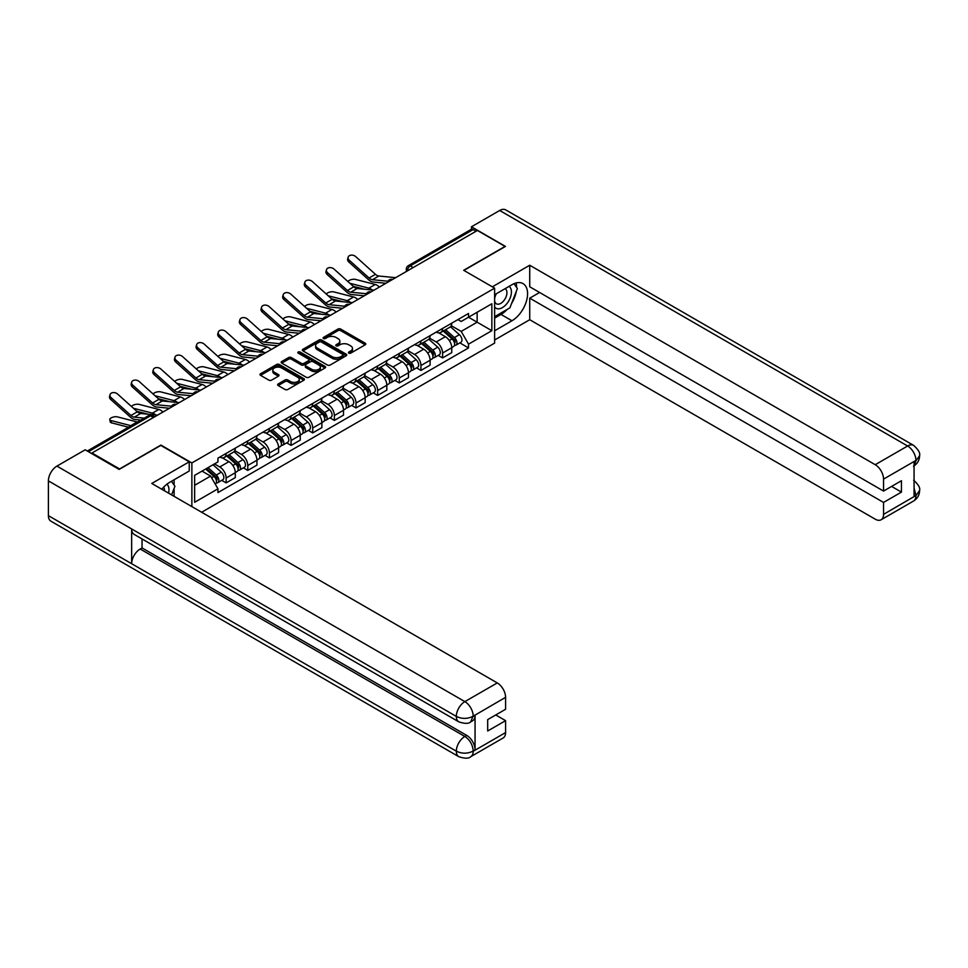 <?xml version="1.0" encoding="UTF-8"?>
<svg xmlns="http://www.w3.org/2000/svg" width="968" height="968" viewBox="0 0 968 968"><rect width="100%" height="100%" fill="white"/><g stroke="black" fill="none" stroke-linecap="round" stroke-linejoin="round"><path stroke-width="1.45" d="M348.831 353.139A1.343 0.774 0 0 0 350.743 353.139L365.214 344.789A1.924 1.113 0 0 0 365.783 344.003A1.924 1.113 0 0 0 365.214 343.216L340.7 329.059A1.924 1.113 0 0 0 337.977 329.059L323.506 337.409A1.343 0.774 0 0 0 325.405 338.51L327.281 337.433A6.159 3.557 0 0 1 336.005 337.433L338.038 338.619A6.159 3.557 0 0 1 339.853 341.123A6.159 3.557 0 0 1 338.038 343.64L336.174 344.729A1.343 0.774 0 0 0 338.074 345.83L339.95 344.741A6.159 3.557 0 0 1 348.661 344.741L350.706 345.927A6.159 3.557 0 0 1 352.509 348.444A6.159 3.557 0 0 1 350.706 350.961L348.831 352.037A1.343 0.774 0 0 0 348.831 353.139L348.831 352.037M278.191 383.945A1.924 1.113 0 0 0 277.622 384.732A1.924 1.113 0 0 0 278.191 385.518L285.064 389.487A1.924 1.113 0 0 0 287.786 389.487L303.855 380.206A1.924 1.113 0 0 0 304.424 379.42A1.924 1.113 0 0 0 303.855 378.633L279.341 364.488A1.924 1.113 0 0 0 276.618 364.488L260.549 373.757A1.924 1.113 0 0 0 259.981 374.543A1.924 1.113 0 0 0 260.549 375.33L268.862 380.134A1.924 1.113 0 0 0 271.584 380.134L278.457 376.165A1.924 1.113 0 0 0 279.026 375.378A1.924 1.113 0 0 0 278.457 374.592L274.343 372.208A5.155 2.977 0 0 1 272.831 370.103A5.155 2.977 0 0 1 276.013 367.356A5.155 2.977 0 0 1 281.627 367.997L297.769 377.314A5.155 2.977 0 0 1 299.269 379.42A5.155 2.977 0 0 1 296.087 382.166A5.155 2.977 0 0 1 290.473 381.525L287.786 379.976A1.924 1.113 0 0 0 285.064 379.976L278.191 383.945L278.191 385.518M191.87 462.946L160.93 445.074L119.584 468.948L91.972 453.012L477.418 230.469L505.03 246.417L463.684 270.29L494.624 288.149L191.87 462.946L191.87 506.603M327.414 365.033A1.924 1.113 0 0 0 330.149 365.033L346.217 355.752A1.924 1.113 0 0 0 346.774 354.966A1.924 1.113 0 0 0 346.217 354.179L321.703 340.034A1.924 1.113 0 0 0 318.98 340.034L302.899 349.303A1.924 1.113 0 0 0 302.343 350.089A1.924 1.113 0 0 0 302.899 350.876L327.414 365.033M298.749 353.429A1.343 0.774 0 0 1 300.116 353.623L300.116 352.025L325.03 366.412A1.924 1.113 0 0 1 325.599 367.199A1.924 1.113 0 0 1 325.03 367.985L308.961 377.254A1.924 1.113 0 0 1 306.239 377.254L281.724 363.109L288.609 359.164L288.609 357.567L281.724 361.536A1.924 1.113 0 0 0 281.168 362.322A1.924 1.113 0 0 0 281.724 363.109L281.724 361.536M288.609 359.164A1.924 1.113 0 0 1 291.332 359.164L291.332 357.567A1.924 1.113 0 0 0 288.609 357.567M291.332 357.567L301.266 363.303A1.924 1.113 0 0 0 303.988 363.303L308.562 360.665A1.924 1.113 0 0 0 309.119 359.878A1.924 1.113 0 0 0 308.562 359.092L298.204 353.114A1.343 0.774 0 0 1 300.116 352.025M201.647 512.254L494.624 343.108L494.624 288.149M91.972 453.012L91.972 453.726M413.179 267.567L410.263 265.885A3.92 2.263 60 0 0 408.302 265.68L471.162 229.392A3.92 2.263 60 0 1 473.122 229.585L410.263 265.885A3.92 2.263 120 0 0 407.492 270.689L407.492 270.846M476.026 231.267L473.122 229.585M442.594 328.442A9.027 5.215 60 0 1 440.718 332.496L449.878 327.208A9.027 5.215 -120 0 0 451.754 323.155M429.598 338.159L436.205 341.982A9.027 5.215 60 0 1 442.594 353.042L451.754 347.754A9.027 5.215 -120 0 0 445.365 336.695L438.819 332.907M451.754 347.754L451.754 352.642L442.594 357.918L438.201 355.389M440.718 332.496A9.027 5.215 60 0 1 436.278 332.084M442.594 353.042L442.594 357.918M420.947 340.942A9.027 5.215 60 0 1 419.084 344.995L428.231 339.707A9.027 5.215 -120 0 0 430.107 335.654M416.555 367.888L420.947 370.417L430.107 365.13L430.107 360.241A9.027 5.215 -120 0 0 423.718 349.194L417.172 345.407M419.084 344.995A9.027 5.215 60 0 1 414.631 344.584M407.951 350.658L414.57 354.482A9.027 5.215 60 0 1 420.947 365.529L420.947 370.417M399.3 353.441A9.027 5.215 60 0 1 397.437 357.494L406.596 352.207A9.027 5.215 -120 0 0 408.46 348.153M394.908 380.388L399.3 382.917L408.46 377.629L408.46 372.74A9.027 5.215 -120 0 0 402.083 361.693L395.525 357.906M397.437 357.494A9.027 5.215 60 0 1 392.984 357.083M386.305 363.157L392.923 366.981A9.027 5.215 60 0 1 399.3 378.028L399.3 382.917M377.653 365.928A9.027 5.215 60 0 1 375.79 369.982L384.949 364.694A9.027 5.215 -120 0 0 386.813 360.653M373.261 392.875L377.653 395.416L386.813 390.128L386.813 385.24A9.027 5.215 -120 0 0 380.436 374.18L373.878 370.405M375.79 369.982A9.027 5.215 60 0 1 371.349 369.582M364.658 375.657L371.276 379.468A9.027 5.215 60 0 1 377.653 390.527L377.653 395.416M356.006 378.428A9.027 5.215 60 0 1 354.143 382.481L363.303 377.193A9.027 5.215 -120 0 0 365.166 373.14M351.626 405.374L356.006 407.915L365.166 402.627L365.166 397.739A9.027 5.215 -120 0 0 358.789 386.68L352.231 382.892M354.143 382.481A9.027 5.215 60 0 1 349.702 382.07M343.011 388.156L349.629 391.967A9.027 5.215 60 0 1 356.006 403.027L356.006 407.915M334.371 390.927A9.027 5.215 60 0 1 332.496 394.98L341.656 389.693A9.027 5.215 -120 0 0 343.519 385.639M329.979 417.874L334.371 420.402L343.519 415.115L343.519 410.238A9.027 5.215 -120 0 0 337.142 399.179L330.584 395.392M332.496 394.98A9.027 5.215 60 0 1 328.055 394.569M321.376 400.643L327.983 404.467A9.027 5.215 60 0 1 334.371 415.526L334.371 420.402M312.724 403.426A9.027 5.215 60 0 1 310.849 407.48L320.009 402.192A9.027 5.215 -120 0 0 321.884 398.138M308.332 430.373L312.724 432.902L321.884 427.614L321.884 422.726A9.027 5.215 -120 0 0 315.495 411.678L308.937 407.891M310.849 407.48A9.027 5.215 60 0 1 306.408 407.068M299.729 413.142L306.336 416.966A9.027 5.215 60 0 1 312.724 428.013L312.724 432.902M291.078 415.925A9.027 5.215 60 0 1 289.202 419.979L298.362 414.691A9.027 5.215 -120 0 0 300.237 410.638M286.685 442.86L291.078 445.401L300.237 440.113L300.237 435.225A9.027 5.215 -120 0 0 293.849 424.178L287.302 420.39M289.202 419.979A9.027 5.215 60 0 1 284.761 419.567M278.082 425.642L284.689 429.465A9.027 5.215 60 0 1 291.078 440.513L291.078 445.401M269.431 428.413A9.027 5.215 60 0 1 267.567 432.466L276.715 427.178A9.027 5.215 -120 0 0 278.59 423.125M265.038 455.359L269.431 457.9L278.59 452.613L278.59 447.724A9.027 5.215 -120 0 0 272.202 436.665L265.656 432.89M267.567 432.466A9.027 5.215 60 0 1 263.114 432.067M256.435 438.141L263.054 441.952A9.027 5.215 60 0 1 269.431 453.012L269.431 457.9M247.784 440.912A9.027 5.215 60 0 1 245.92 444.965L255.068 439.678A9.027 5.215 -120 0 0 256.943 435.624M243.392 467.859L247.784 470.4L256.943 465.112L256.943 460.224A9.027 5.215 -120 0 0 250.567 449.164L244.009 445.377M245.92 444.965A9.027 5.215 60 0 1 241.468 444.554M234.788 450.64L241.407 454.452A9.027 5.215 60 0 1 247.784 465.511L247.784 470.4M226.137 453.411A9.027 5.215 60 0 1 224.273 457.465L233.433 452.177A9.027 5.215 -120 0 0 235.297 448.124M221.745 480.358L226.137 482.887L235.297 477.599L235.297 472.723A9.027 5.215 -120 0 0 228.92 461.663L222.362 457.876M224.273 457.465A9.027 5.215 60 0 1 219.833 457.053M214.485 463.902L219.76 466.951A9.027 5.215 60 0 1 226.137 478.01L226.137 482.887M457.924 319.597L461.191 321.473L491.853 303.771L477.139 312.265L477.139 322.199L461.191 331.407L451.245 325.671M194.641 485.295L210.601 476.087L217.957 488.816L194.641 502.283L194.641 475.361L217.957 461.905L217.957 458.142L468.536 313.463L468.536 317.226L491.853 330.693L468.536 344.148L461.191 331.407M491.853 303.771L491.853 330.693M217.957 488.816L217.957 492.579L468.536 347.911L468.536 344.148M210.601 476.087L201.997 471.113M459.848 342.89L468.536 347.911M349.375 353.332L350.706 352.558A6.159 3.557 0 0 0 352.509 350.041L352.509 348.444M339.853 341.123L339.853 342.733A6.159 3.557 0 0 1 338.038 345.249L336.707 346.012M365.19 344.802L340.7 330.657A1.924 1.113 0 0 0 337.977 330.657L324.038 338.703M346.193 355.764L321.703 341.631A1.924 1.113 0 0 0 318.98 341.631L302.936 350.9L302.899 349.303M342.805 355.522A1.343 0.774 0 0 0 342.805 354.421L321.291 341.994A1.343 0.774 0 0 0 319.379 341.994L317.407 343.132A6.159 3.557 0 0 0 315.604 345.649A6.159 3.557 0 0 0 317.407 348.165L332.121 356.66A6.159 3.557 0 0 0 340.833 356.66L342.805 355.522L342.805 357.119A1.343 0.774 0 0 0 343.204 356.575L343.204 354.966M315.604 345.649L315.604 347.258A6.159 3.557 0 0 0 317.407 349.763L317.407 348.165M342.805 357.119L340.833 358.257A6.159 3.557 0 0 1 332.121 358.257L317.407 349.763M291.332 359.164L301.266 364.9A1.924 1.113 0 0 0 303.988 364.9L308.562 362.274A1.924 1.113 0 0 0 309.119 361.488L309.119 359.878M300.116 353.623L325.006 367.997M311.587 369.256A5.155 2.977 0 0 0 317.201 369.909A5.155 2.977 0 0 0 320.384 367.15A5.155 2.977 0 0 0 318.871 365.057L313.184 361.766A1.924 1.113 0 0 0 310.462 361.766L305.9 364.404A1.924 1.113 0 0 0 305.331 365.19A1.924 1.113 0 0 0 305.9 365.977L311.587 369.256L311.587 370.865A5.155 2.977 0 0 0 317.201 371.506A5.155 2.977 0 0 0 320.384 368.76L320.384 367.15M305.331 365.19L305.331 366.787A1.924 1.113 0 0 0 305.9 367.574L305.9 365.977M311.587 370.865L305.9 367.574M299.269 379.42L299.269 381.029A5.155 2.977 0 0 1 296.087 383.776A5.155 2.977 0 0 1 290.473 383.122L287.786 381.574A1.924 1.113 0 0 0 285.064 381.574L278.215 385.53M272.831 370.103L272.831 371.712A5.155 2.977 0 0 0 274.343 373.805L274.343 372.208M278.433 376.177L274.343 373.805M303.831 380.218L279.341 366.086A1.924 1.113 0 0 0 276.618 366.086L260.573 375.354L260.549 373.757M379.408 287.06A9.813 5.663 -120 0 0 375.245 284.483L355.474 279.401A4.513 1.815 -11.9 0 0 351.106 279.667A4.513 1.815 -11.9 0 0 347.972 281.579M443.223 331.056L452.044 338.921A4.901 2.831 60 0 1 453.581 346.508L451.754 347.572M443.453 331.262L447.603 333.657M444.106 330.536L453.919 339.296A2.359 1.355 60 0 1 454.657 342.938A2.359 1.355 60 0 1 454.452 343.023M445.582 329.689L454.403 337.566A4.901 2.831 60 0 1 455.94 345.152A4.901 2.831 60 0 1 454.452 345.31M450.495 326.736L459.389 334.674A4.901 2.831 60 0 1 460.937 342.261L455.94 345.152M364.646 289.25L353.247 286.322M372.196 289.989A9.813 5.663 -120 0 0 368.869 288.174L349.871 283.285M395.67 277.671L378.791 276.013A7.26 4.187 60 0 1 375.451 274.319L355.679 256.581A4.513 3.206 15.6 0 0 351.239 255.128A4.513 3.206 15.6 0 0 348.141 257.21A4.513 3.206 15.6 0 0 349.303 260.271L348.819 262.001A4.513 3.206 -164.4 0 1 347.669 258.94L348.141 257.21M387.986 281.228L372.414 279.704A7.26 4.187 60 0 1 369.074 278.01L349.303 260.271M385.942 283.285L373.103 282.027A9.813 5.663 60 0 1 368.59 279.74L348.819 262.001M357.761 299.548A9.813 5.663 -120 0 0 353.598 296.982L333.839 291.9A4.513 1.815 -11.9 0 0 329.471 292.167A4.513 1.815 -11.9 0 0 326.325 294.078M421.576 343.555L430.397 351.42A4.901 2.831 60 0 1 431.934 359.007L430.107 360.06M421.806 343.761L425.956 346.157M422.459 343.035L432.272 351.795A2.359 1.355 60 0 1 433.023 355.438A2.359 1.355 60 0 1 432.805 355.522M423.936 342.188L432.756 350.065A4.901 2.831 60 0 1 434.293 357.652A4.901 2.831 60 0 1 432.805 357.809M428.848 339.236L437.742 347.173A4.901 2.831 60 0 1 439.291 354.76L434.293 357.652M342.999 301.75L331.601 298.809M350.561 302.488A9.813 5.663 -120 0 0 347.222 300.673L328.225 295.784M336.126 312.047A9.813 5.663 -120 0 0 331.964 309.482L312.192 304.4A4.513 1.815 -11.9 0 0 307.824 304.666A4.513 1.815 -11.9 0 0 304.678 306.578M399.929 356.042L408.75 363.92A4.901 2.831 60 0 1 410.287 371.506L408.46 372.559M400.159 356.26L404.309 358.656M400.812 355.534L410.638 364.295A2.359 1.355 60 0 1 411.376 367.937A2.359 1.355 60 0 1 411.158 368.021M402.289 354.687L411.11 362.552A4.901 2.831 60 0 1 412.646 370.139A4.901 2.831 60 0 1 411.17 370.296M407.201 351.735L416.107 359.673A4.901 2.831 60 0 1 417.644 367.259L412.646 370.139M321.364 314.237L309.954 311.309M328.914 314.987A9.813 5.663 -120 0 0 325.575 313.16L306.578 308.284M507.123 309.445A22.07 12.741 120 0 1 501.013 314.431L511.963 320.759A22.07 12.741 120 0 0 526.386 301.302A22.07 12.741 120 0 0 523.01 283.612A22.07 12.741 120 0 0 511.963 284.701L494.624 294.72M511.963 320.759L494.624 330.766M494.624 339.986L529.726 319.718L529.726 298.168L883.542 502.44L883.542 514.371L916.139 495.386L914.07 496.354L914.07 461.905L915.946 460.417L883.542 479.124A11.773 6.8 -120 0 0 875.217 464.7L907.621 446.006L499.694 210.479L471.452 226.79L505.453 246.417L463.89 270.411M539.575 292.481L529.726 298.168M891.588 486.42L901.45 492.107L901.45 480.733L883.542 491.066L529.726 286.782L529.726 265.244L875.217 464.7M492.337 286.831L529.726 265.244M529.726 319.718L875.217 519.175A11.773 6.8 -120 0 0 881.11 519.768A11.773 6.8 -120 0 0 883.542 514.371M499.694 210.479A12.064 6.97 -60 0 1 505.719 209.887L913.647 445.401A12.064 6.97 -60 0 0 907.621 446.006A11.773 6.8 60 0 1 915.946 460.417M471.452 229.271L471.452 226.79M883.542 491.066L883.542 479.124M901.45 492.107L883.542 502.44M511.503 303.674A22.07 12.741 120 0 0 516.259 291.428M516.622 287.472A22.07 12.741 120 0 0 516.065 282.971M501.013 314.431L494.624 318.109M914.07 488.114L915.946 495.265M913.647 480.249C918.39 484.508 920.374 487.908 919.6 490.461L916.164 495.374M913.647 445.401C918.378 449.624 920.362 453.06 919.6 455.698L916.151 460.538M458.832 721.85A12.064 6.97 -60 0 1 456.327 716.405C461.881 719.067 467.435 719.043 472.965 716.332L470.75 721.838C468.778 723.834 464.797 723.846 458.832 721.85L134.153 534.396A12.064 6.97 -60 0 1 131.648 528.952L48.4 480.89A12.064 6.97 -60 0 1 56.93 466.104L85.172 449.805L119.161 469.432L160.785 445.401L189.232 461.821L189.232 471.029L169.533 482.415A22.07 12.741 120 0 0 161.801 489.239M189.232 461.821L151.77 483.455L497.262 682.924A11.773 6.8 60 0 1 505.586 697.335L505.586 709.278L487.69 719.611L487.69 730.985L505.586 720.652L505.586 732.582A11.773 6.8 60 0 1 503.142 737.979L470.75 756.686A11.773 6.8 -120 0 0 473.183 751.289L505.586 732.582M173.623 496.064L178.269 498.75M174.107 495.785L174.107 488.392M174.107 485.077L174.107 479.765M470.75 756.686C468.863 758.67 464.894 758.682 458.832 756.698L50.905 521.183A12.064 6.97 -60 0 1 48.4 515.654L131.648 563.715A12.064 6.97 -60 0 1 140.178 549.025L464.858 736.466L466.733 735.39A11.773 6.8 60 0 1 475.058 749.813L475.058 715.364A11.773 6.8 60 0 1 472.626 720.749L470.75 721.838M48.4 480.89L48.4 515.654M56.93 466.104L464.858 701.619A12.064 6.97 -60 0 0 456.327 716.405L131.648 528.952L131.648 563.715L456.327 751.168C461.869 753.842 467.423 753.842 472.977 751.168L473.183 751.289M505.586 720.652L495.737 714.965M142.054 538.958L142.054 547.936L466.733 735.39M142.054 547.936L140.178 549.025M494.624 306.977A12.753 7.369 120 0 0 504.764 305.876A12.753 7.369 120 0 0 511.419 291.997A12.753 7.369 120 0 0 509.095 286.359M495.689 294.103A12.753 7.369 120 0 0 494.624 296.402M494.624 300.661A8.736 5.046 120 0 0 496.39 303.819A8.736 5.046 120 0 0 503.118 301.471A8.736 5.046 120 0 0 506.929 292.687A8.736 5.046 120 0 0 505.114 288.694A8.736 5.046 120 0 0 505.09 288.682M496.415 293.679A8.736 5.046 120 0 0 494.624 298.918M513.96 283.697L517.372 288.549L509.882 307.86L494.902 316.512M168.541 493.135A12.753 7.369 120 0 0 168.977 489.699A12.753 7.369 120 0 0 166.859 484.218M164.475 490.788A8.736 5.046 120 0 0 164.487 490.389A8.736 5.046 120 0 0 163.58 487.206M171.457 481.302L174.942 486.263L171.59 494.89M374.023 290.17L357.144 288.512A7.26 4.187 60 0 1 353.804 286.818L334.045 269.08A4.513 3.206 15.6 0 0 329.604 267.616A4.513 3.206 15.6 0 0 326.494 269.709A4.513 3.206 15.6 0 0 327.656 272.758L327.172 274.488A4.513 3.206 -164.4 0 1 326.022 271.439L326.494 269.709M366.34 293.727L350.767 292.203A7.26 4.187 60 0 1 347.427 290.509L327.656 272.758M364.295 295.784L351.457 294.526A9.813 5.663 60 0 1 346.943 292.239L327.172 274.488M352.376 302.669L335.497 301.012A7.26 4.187 60 0 1 332.157 299.318L312.398 281.579A4.513 3.206 15.6 0 0 307.957 280.115A4.513 3.206 15.6 0 0 304.859 282.208A4.513 3.206 15.6 0 0 306.009 285.257L305.525 286.988A4.513 3.206 -164.4 0 1 304.375 283.939L304.859 282.208M344.705 306.227L329.12 304.69A7.26 4.187 60 0 1 325.78 303.008L306.009 285.257M342.66 308.284L329.81 307.013A9.813 5.663 60 0 1 325.296 304.726L305.525 286.988M314.479 324.546A9.813 5.663 -120 0 0 310.317 321.981L290.545 316.899A4.513 1.815 -11.9 0 0 286.177 317.165A4.513 1.815 -11.9 0 0 283.031 319.077M378.282 368.542L387.103 376.419A4.901 2.831 60 0 1 388.64 384.006L386.813 385.058M378.512 368.76L382.662 371.155M379.178 368.034L388.991 376.794A2.359 1.355 60 0 1 389.729 380.436A2.359 1.355 60 0 1 389.511 380.521M380.642 367.187L389.463 375.052A4.901 2.831 60 0 1 390.999 382.638A4.901 2.831 60 0 1 389.523 382.796M385.554 364.234L394.46 372.172A4.901 2.831 60 0 1 395.997 379.759L390.999 382.638M299.717 326.736L288.307 323.808M307.267 327.486A9.813 5.663 -120 0 0 303.928 325.659L284.931 320.783M292.832 337.046A9.813 5.663 -120 0 0 288.67 334.468L268.898 329.386A4.513 1.815 -11.9 0 0 264.53 329.652A4.513 1.815 -11.9 0 0 261.396 331.576M356.635 381.041L365.456 388.918A4.901 2.831 60 0 1 366.993 396.493L365.166 397.558M356.877 381.247L361.028 383.643M357.531 380.533L367.344 389.281A2.359 1.355 60 0 1 368.082 392.923A2.359 1.355 60 0 1 367.864 393.008M358.995 379.686L367.816 387.551A4.901 2.831 60 0 1 369.352 395.138A4.901 2.831 60 0 1 367.876 395.295M363.92 376.733L372.813 384.671A4.901 2.831 60 0 1 374.35 392.258L369.352 395.138M278.07 339.236L266.66 336.307M285.62 339.974A9.813 5.663 -120 0 0 282.281 338.159L263.284 333.27M271.185 349.545A9.813 5.663 -120 0 0 267.023 346.967L247.251 341.885A4.513 1.815 -11.9 0 0 242.883 342.152A4.513 1.815 -11.9 0 0 239.749 344.064M334.989 393.54L343.809 401.405A4.901 2.831 60 0 1 345.358 408.992L343.519 410.057M335.231 393.746L339.381 396.142M335.884 393.02L345.697 401.781A2.359 1.355 60 0 1 346.435 405.423A2.359 1.355 60 0 1 346.217 405.507M337.348 392.173L346.169 400.05A4.901 2.831 60 0 1 347.706 407.637A4.901 2.831 60 0 1 346.229 407.794M342.273 389.221L351.166 397.158A4.901 2.831 60 0 1 352.703 404.745L347.706 407.637M256.423 351.735L245.013 348.795M263.974 352.473A9.813 5.663 -120 0 0 260.634 350.658L241.649 345.77M330.729 315.169L313.862 313.511A7.26 4.187 60 0 1 310.522 311.817L290.751 294.066A4.513 3.206 15.6 0 0 286.31 292.614A4.513 3.206 15.6 0 0 283.213 294.708A4.513 3.206 15.6 0 0 284.362 297.757L283.878 299.487A4.513 3.206 -164.4 0 1 282.729 296.426L283.213 294.708M323.058 318.726L307.473 317.189A7.26 4.187 60 0 1 304.133 315.495L284.362 297.757M321.013 320.771L308.163 319.513A9.813 5.663 60 0 1 303.649 317.226L283.878 299.487M309.082 327.656L292.215 325.998A7.26 4.187 60 0 1 288.875 324.316L269.104 306.566A4.513 3.206 15.6 0 0 264.663 305.114A4.513 3.206 15.6 0 0 261.566 307.195A4.513 3.206 15.6 0 0 262.715 310.256L262.243 311.986A4.513 3.206 -164.4 0 1 261.082 308.925L261.566 307.195M301.411 331.213L285.826 329.689A7.26 4.187 60 0 1 282.487 327.995L262.715 310.256M299.366 333.27L286.516 332.012A9.813 5.663 60 0 1 282.003 329.725L262.243 311.986M287.435 340.155L270.568 338.498A7.26 4.187 60 0 1 267.228 336.804L247.457 319.065A4.513 3.206 15.6 0 0 243.016 317.613A4.513 3.206 15.6 0 0 239.919 319.694A4.513 3.206 15.6 0 0 241.08 322.755L240.596 324.474A4.513 3.206 -164.4 0 1 239.435 321.424L239.919 319.694M279.764 343.713L264.179 342.188A7.26 4.187 60 0 1 260.84 340.494L241.08 322.755M277.719 345.77L264.869 344.511A9.813 5.663 60 0 1 260.368 342.224L240.596 324.474M249.538 362.032A9.813 5.663 -120 0 0 245.376 359.467L225.604 354.385A4.513 1.815 -11.9 0 0 221.236 354.651A4.513 1.815 -11.9 0 0 218.102 356.563M313.342 406.04L322.162 413.905A4.901 2.831 60 0 1 323.711 421.491L321.872 422.544M313.584 406.245L317.734 408.641M314.237 405.519L324.05 414.28A2.359 1.355 60 0 1 324.788 417.922A2.359 1.355 60 0 1 324.57 418.007M315.701 404.672L324.522 412.549A4.901 2.831 60 0 1 326.071 420.124A4.901 2.831 60 0 1 324.582 420.281M320.626 401.72L329.519 409.658A4.901 2.831 60 0 1 331.056 417.244L326.071 420.124M234.776 364.234L223.378 361.294M242.327 364.972A9.813 5.663 -120 0 0 238.999 363.157L220.002 358.269M265.789 352.654L248.921 350.997A7.26 4.187 60 0 1 245.582 349.303L225.81 331.564A4.513 3.206 15.6 0 0 221.369 330.1A4.513 3.206 15.6 0 0 218.272 332.193A4.513 3.206 15.6 0 0 219.433 335.243L218.949 336.973A4.513 3.206 -164.4 0 1 217.788 333.924L218.272 332.193M258.117 356.212L242.532 354.687A7.26 4.187 60 0 1 239.205 352.993L219.433 335.243M256.072 358.269L243.234 356.998A9.813 5.663 60 0 1 238.721 354.724L218.949 336.973M227.891 374.531A9.813 5.663 -120 0 0 223.729 371.966L203.958 366.884A4.513 1.815 -11.9 0 0 199.589 367.15A4.513 1.815 -11.9 0 0 196.456 369.062M291.707 418.527L300.528 426.404A4.901 2.831 60 0 1 302.064 433.991L300.237 435.043M291.937 418.745L296.087 421.14M292.59 418.019L302.403 426.779A2.359 1.355 60 0 1 303.141 430.421A2.359 1.355 60 0 1 302.936 430.506M294.066 417.172L302.875 425.037A4.901 2.831 60 0 1 304.424 432.623A4.901 2.831 60 0 1 302.936 432.781M298.979 414.219L307.872 422.157A4.901 2.831 60 0 1 309.421 429.744L304.424 432.623M213.129 376.721L201.731 373.793M220.68 377.472A9.813 5.663 -120 0 0 217.352 375.644L198.355 370.768M244.154 365.154L227.274 363.496A7.26 4.187 60 0 1 223.935 361.802L204.163 344.064A4.513 3.206 15.6 0 0 199.723 342.599A4.513 3.206 15.6 0 0 196.625 344.693A4.513 3.206 15.6 0 0 197.787 347.742L197.303 349.472A4.513 3.206 -164.4 0 1 196.141 346.423L196.625 344.693M236.47 368.711L220.898 367.174A7.26 4.187 60 0 1 217.558 365.493L197.787 347.742M234.425 370.756L221.587 369.498A9.813 5.663 60 0 1 217.074 367.211L197.303 349.472M206.244 387.031A9.813 5.663 -120 0 0 202.082 384.465L182.323 379.383A4.513 1.815 -11.9 0 0 177.955 379.65A4.513 1.815 -11.9 0 0 174.809 381.561M270.06 431.026L278.881 438.903A4.901 2.831 60 0 1 280.418 446.49L278.59 447.543M270.29 431.232L274.44 433.64M270.943 430.518L280.756 439.278A2.359 1.355 60 0 1 281.494 442.908A2.359 1.355 60 0 1 281.289 443.005M272.419 429.671L281.24 437.536A4.901 2.831 60 0 1 282.777 445.123A4.901 2.831 60 0 1 281.289 445.28M277.332 426.719L286.226 434.656A4.901 2.831 60 0 1 287.774 442.243L282.777 445.123M191.482 389.221L180.084 386.292M199.033 389.959A9.813 5.663 -120 0 0 195.705 388.144L176.708 383.255M222.507 377.641L205.627 375.995A7.26 4.187 60 0 1 202.288 374.301L182.516 356.551A4.513 3.206 15.6 0 0 178.088 355.099A4.513 3.206 15.6 0 0 174.978 357.192A4.513 3.206 15.6 0 0 176.14 360.241L175.656 361.971A4.513 3.206 -164.4 0 1 174.506 358.91L174.978 357.192M214.823 381.211L199.251 379.674A7.26 4.187 60 0 1 195.911 377.98L176.14 360.241M212.778 383.255L199.94 381.997A9.813 5.663 60 0 1 195.427 379.71L175.656 361.971M184.61 399.53A9.813 5.663 -120 0 0 180.447 396.953L160.676 391.871A4.513 1.815 -11.9 0 0 156.308 392.137A4.513 1.815 -11.9 0 0 153.162 394.061M248.413 443.526L257.234 451.39A4.901 2.831 60 0 1 258.771 458.977L256.943 460.042M248.643 443.731L252.793 446.127M249.296 443.017L259.122 451.766A2.359 1.355 60 0 1 259.86 455.408A2.359 1.355 60 0 1 259.642 455.492M250.772 442.158L259.593 450.035A4.901 2.831 60 0 1 261.13 457.622A4.901 2.831 60 0 1 259.654 457.779M255.685 439.206L264.591 447.156A4.901 2.831 60 0 1 266.127 454.73L261.13 457.622M169.848 401.72L158.437 398.792M177.398 402.458A9.813 5.663 -120 0 0 174.058 400.643L155.061 395.755M200.86 390.14L183.981 388.483A7.26 4.187 60 0 1 180.641 386.801L160.882 369.05A4.513 3.206 15.6 0 0 156.441 367.598A4.513 3.206 15.6 0 0 153.343 369.679A4.513 3.206 15.6 0 0 154.493 372.74L154.009 374.471A4.513 3.206 -164.4 0 1 152.859 371.409L153.343 369.679M193.177 393.698L177.604 392.173A7.26 4.187 60 0 1 174.264 390.479L154.493 372.74M191.132 395.755L178.293 394.496A9.813 5.663 60 0 1 173.78 392.209L154.009 374.471M162.963 412.029A9.813 5.663 -120 0 0 158.8 409.452L139.029 404.37A4.513 1.815 -11.9 0 0 134.661 404.636A4.513 1.815 -11.9 0 0 131.515 406.548M226.766 456.025L235.587 463.89A4.901 2.831 60 0 1 237.124 471.476L235.297 472.541M226.996 456.231L231.146 458.626M227.661 455.504L237.475 464.265A2.359 1.355 60 0 1 238.213 467.907A2.359 1.355 60 0 1 237.995 467.992M229.126 454.657L237.946 462.535A4.901 2.831 60 0 1 239.483 470.121A4.901 2.831 60 0 1 238.007 470.279M234.038 451.705L242.944 459.643A4.901 2.831 60 0 1 244.481 467.229L239.483 470.121M148.201 414.219L136.79 411.279M155.751 414.957A9.813 5.663 -120 0 0 152.412 413.142L133.415 408.254M179.213 402.64L162.346 400.982A7.26 4.187 60 0 1 159.006 399.288L139.235 381.549A4.513 3.206 15.6 0 0 134.794 380.097A4.513 3.206 15.6 0 0 131.696 382.179A4.513 3.206 15.6 0 0 132.846 385.24L132.362 386.958A4.513 3.206 -164.4 0 1 131.212 383.909L131.696 382.179M171.542 406.197L155.957 404.672A7.26 4.187 60 0 1 152.617 402.978L132.846 385.24M169.497 408.254L156.647 406.996A9.813 5.663 60 0 1 152.133 404.709L132.362 386.958M111.477 422.834A4.513 1.815 168.1 0 1 110.255 421.927L109.771 419.64A4.513 1.815 -11.9 0 0 111.005 420.548L111.477 422.834L128.514 427.215M137.48 422.048A9.813 5.663 -120 0 0 137.153 421.951L117.382 416.869A4.513 1.815 -11.9 0 0 112.361 417.353A4.513 1.815 -11.9 0 0 109.771 419.64M205.664 468.996L213.94 476.389A4.901 2.831 60 0 1 215.477 483.976L215.235 484.121M205.748 468.948L209.512 471.126M206.547 468.488L215.828 476.764A2.359 1.355 60 0 1 216.566 480.406A2.359 1.355 60 0 1 216.348 480.491M208.023 467.641L216.3 475.034A4.901 2.831 60 0 1 217.836 482.608A4.901 2.831 60 0 1 216.36 482.766M213.008 464.749L221.297 472.142A4.901 2.831 60 0 1 222.834 479.729L217.836 482.608M131.091 425.726A9.813 5.663 -120 0 0 130.765 425.642L111.005 420.548M157.566 415.139L140.699 413.481A7.26 4.187 60 0 1 137.359 411.787L117.588 394.049A4.513 3.206 15.6 0 0 113.147 392.584A4.513 3.206 15.6 0 0 110.049 394.678A4.513 3.206 15.6 0 0 111.199 397.727L110.727 399.457A4.513 3.206 -164.4 0 1 109.566 396.408L110.049 394.678M144.244 418.14L134.31 417.16A7.26 4.187 60 0 1 130.97 415.478L111.199 397.727M140.905 420.064L135 419.483A9.813 5.663 60 0 1 130.486 417.208L110.727 399.457M407.625 270.762L407.492 270.689A3.92 2.263 0 0 1 406.342 269.08L406.342 271.512M247.784 465.511L256.943 460.224M269.431 453.012L278.59 447.724M291.078 440.513L300.237 435.225M312.724 428.013L321.884 422.726M334.371 415.526L343.519 410.238M356.006 403.027L365.166 397.739M377.653 390.527L386.813 385.24M399.3 378.028L408.46 372.74M420.947 365.529L430.107 360.241M226.137 478.01L235.297 472.723M219.76 466.951L228.92 461.663M241.407 454.452L250.567 449.164M263.054 441.952L272.202 436.665M284.689 429.465L293.849 424.178M306.336 416.966L315.495 411.678M327.983 404.467L337.142 399.179M349.629 391.967L358.789 386.68M371.276 379.468L380.436 374.18M392.923 366.981L402.083 361.693M414.57 354.482L423.718 349.194M436.205 341.982L445.365 336.695M392.258 279.643A3.92 2.263 120 0 0 390.527 280.635M370.611 292.13A3.92 2.263 120 0 0 368.881 293.135M348.964 304.63A3.92 2.263 120 0 0 347.234 305.634M327.329 317.129A3.92 2.263 120 0 0 325.587 318.133M305.682 329.628A3.92 2.263 120 0 0 303.952 330.62M284.035 342.127A3.92 2.263 120 0 0 282.305 343.12M262.388 354.615A3.92 2.263 120 0 0 260.658 355.619M240.742 367.114A3.92 2.263 120 0 0 239.011 368.118M219.095 379.613A3.92 2.263 120 0 0 217.364 380.618M197.448 392.113A3.92 2.263 120 0 0 195.718 393.105M175.813 404.612A3.92 2.263 120 0 0 174.071 405.604M153.44 417.523L150.524 415.841L88.427 451.693M154.59 416.857L152.484 415.647A3.92 2.263 120 0 0 150.524 415.841A3.92 2.263 60 0 0 148.564 415.647L87.277 451.027M350.706 352.558L350.706 350.961M336.174 345.83L336.174 344.729M338.038 345.249L338.038 343.64M323.506 338.51L323.506 337.409M337.977 330.657L337.977 329.059M340.7 330.657L340.7 329.059M365.214 344.789L365.214 343.216M318.98 341.631L318.98 340.034M321.703 341.631L321.703 340.034M346.217 355.752L346.217 354.179M332.121 358.257L332.121 356.66M340.833 358.257L340.833 356.66M301.266 364.9L301.266 363.303M303.988 364.9L303.988 363.303M308.562 362.274L308.562 360.665M325.03 367.985L325.03 366.412M285.064 381.574L285.064 379.976M287.786 381.574L287.786 379.976M290.473 383.122L290.473 381.525M278.457 376.165L278.457 374.592M276.618 366.086L276.618 364.488M279.341 366.086L279.341 364.488M303.855 380.206L303.855 378.633M452.044 338.921L449.285 340.518M455.154 341.861L454.27 342.369M459.389 334.674L454.403 337.566M375.245 284.483L368.869 288.174M372.414 279.704L378.791 276.013M369.074 278.01L375.451 274.319M430.397 351.42L427.638 353.005M433.507 354.361L432.623 354.869M437.742 347.173L432.756 350.065M353.598 296.982L347.222 300.673M408.75 363.92L406.003 365.505M411.86 366.86L410.976 367.368M416.107 359.673L411.11 362.552M331.964 309.482L325.575 313.16M919.6 490.498C919.467 495.12 917.434 498.641 913.502 501.061A11.773 6.8 -120 0 0 915.946 495.664M914.07 465.814L915.946 460.816M475.058 749.813L472.989 751.168M505.586 697.335L472.989 716.332M473.183 716.441L475.058 715.364M473.183 716.042A11.773 6.8 60 0 0 464.858 701.619L497.262 682.924M458.832 756.698A12.064 6.97 -60 0 1 456.327 751.168A12.064 6.97 -60 0 1 464.858 736.466C469.879 739.83 472.65 744.634 473.183 750.89M350.767 292.203L357.144 288.512M347.427 290.509L353.804 286.818M329.12 304.69L335.497 301.012M325.78 303.008L332.157 299.318M387.103 376.419L384.356 378.004M390.213 379.347L389.33 379.867M394.46 372.172L389.463 375.052M310.317 321.981L303.928 325.659M365.456 388.918L362.71 390.503M368.566 391.846L367.683 392.355M372.813 384.671L367.816 387.551M288.67 334.468L282.281 338.159M343.809 401.405L341.063 403.003M346.919 404.346L346.036 404.854M351.166 397.158L346.169 400.05M267.023 346.967L260.634 350.658M307.473 317.189L313.862 313.511M304.133 315.495L310.522 311.817M285.826 329.689L292.215 325.998M282.487 327.995L288.875 324.316M264.179 342.188L270.568 338.498M260.84 340.494L267.228 336.804M322.162 413.905L319.416 415.49M325.284 416.845L324.389 417.353M329.519 409.658L324.522 412.549M245.376 359.467L238.999 363.157M242.532 354.687L248.921 350.997M239.205 352.993L245.582 349.303M300.528 426.404L297.769 427.989M303.637 429.344L302.754 429.852M307.872 422.157L302.875 425.037M223.729 371.966L217.352 375.644M220.898 367.174L227.274 363.496M217.558 365.493L223.935 361.802M278.881 438.903L276.122 440.488M281.99 441.831L281.107 442.352M286.226 434.656L281.24 437.536M202.082 384.465L195.705 388.144M199.251 379.674L205.627 375.995M195.911 377.98L202.288 374.301M257.234 451.39L254.487 452.988M260.344 454.331L259.46 454.839M264.591 447.156L259.593 450.035M180.447 396.953L174.058 400.643M177.604 392.173L183.981 388.483M174.264 390.479L180.641 386.801M235.587 463.89L232.84 465.475M238.697 466.83L237.813 467.338M242.944 459.643L237.946 462.535M158.8 409.452L152.412 413.142M155.957 404.672L162.346 400.982M152.617 402.978L159.006 399.288M213.94 476.389L211.569 477.756M217.05 479.329L216.167 479.838M221.297 472.142L216.3 475.034M137.153 421.951L130.765 425.642M134.31 417.16L140.699 413.481M130.97 415.478L137.359 411.787M392.597 279.45A3.92 3.92 0 0 0 387.563 282.353M370.95 291.949A3.92 3.92 0 0 0 365.916 294.853M349.303 304.436A3.92 3.92 0 0 0 344.269 307.352M327.656 316.935A3.92 3.92 0 0 0 322.622 319.839M306.009 329.435A3.92 3.92 0 0 0 300.975 332.339M284.362 341.934A3.92 3.92 0 0 0 279.328 344.838M262.727 354.421A3.92 3.92 0 0 0 257.682 357.337M241.08 366.92A3.92 3.92 0 0 0 236.047 369.836M219.433 379.42A3.92 3.92 0 0 0 214.4 382.324M197.787 391.919A3.92 3.92 0 0 0 192.753 394.823M176.14 404.418A3.92 3.92 0 0 0 171.106 407.322M152.484 415.647A3.92 3.92 0 0 0 148.564 415.647M408.302 265.68A3.92 3.92 0 0 0 406.342 269.08M881.11 519.768L913.502 501.061M919.6 455.734C919.443 460.308 917.41 463.805 913.502 466.213"/></g></svg>
